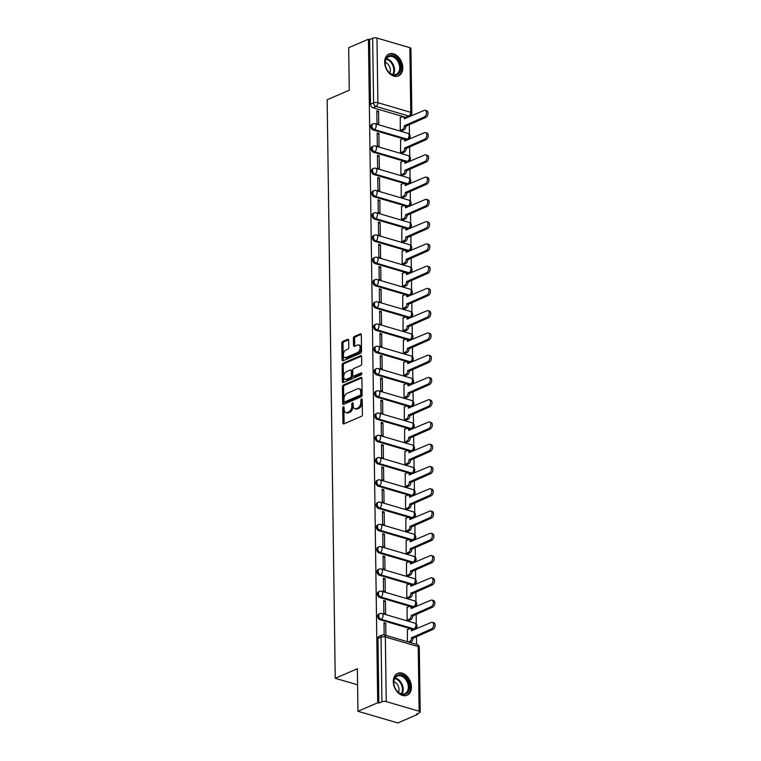 <?xml version="1.0" encoding="UTF-8"?>
<svg xmlns="http://www.w3.org/2000/svg" width="761" height="761" viewBox="0 0 761 761"><rect width="100%" height="100%" fill="white"/><g stroke="black" fill="none" stroke-linecap="round" stroke-linejoin="round"><path stroke-width="1.14" d="M343.392 406.735A1.046 0.637 -73.7 0 0 342.726 408.01L342.935 422.888A1.503 0.913 -73.7 0 0 343.487 423.915A1.503 0.913 -73.7 0 0 343.924 423.877L361.456 416.324A1.503 0.913 -73.7 0 0 362.417 414.507L362.207 399.62A1.046 0.637 -73.7 0 0 360.838 400.21L360.866 402.141A4.804 2.93 -73.7 0 1 357.813 407.963L356.357 408.59A4.804 2.93 -73.7 0 1 354.94 408.714A4.804 2.93 -73.7 0 1 353.171 405.451L353.142 403.52A1.046 0.637 -73.7 0 0 351.782 404.11L351.81 406.032A4.804 2.93 -73.7 0 1 348.757 411.863L347.292 412.491A4.804 2.93 -73.7 0 1 345.884 412.614A4.804 2.93 -73.7 0 1 344.115 409.351L344.086 407.42A1.046 0.637 -73.7 0 0 343.392 406.735M344.086 407.544A1.046 0.637 -73.7 0 0 343.886 408.353L344.096 423.23A1.503 0.913 -73.7 0 0 344.181 423.763M362.207 399.744A1.046 0.637 -73.7 0 0 362.008 400.552L362.027 402.474L360.866 402.141M353.152 403.644A1.046 0.637 -73.7 0 0 352.942 404.452L352.971 406.374L351.81 406.032M373.175 129.988L406.051 139.624A3.054 2.159 66.7 0 0 407.221 139.577L408.315 139.101A3.054 2.159 -113.3 0 1 407.145 139.149L374.269 129.522A3.054 2.159 -113.3 0 1 371.996 126.754A3.054 2.159 -113.3 0 1 373.023 123.862L371.929 124.328A3.054 2.159 66.7 0 0 370.902 127.22A3.054 2.159 66.7 0 0 373.175 129.988L374.269 129.522A3.054 1.864 106.3 0 0 376.21 125.812A3.054 1.864 106.3 0 0 375.087 123.729A3.054 3.054 0 0 0 373.023 123.862M373.489 152.248L406.364 161.884A3.054 2.159 66.7 0 0 407.535 161.836L408.628 161.37A3.054 2.159 -113.3 0 1 407.458 161.418L374.574 151.781A3.054 2.159 -113.3 0 1 372.31 149.013A3.054 2.159 -113.3 0 1 373.328 146.122L372.234 146.588A3.054 2.159 66.7 0 0 371.216 149.489A3.054 2.159 66.7 0 0 373.489 152.248L374.574 151.781A3.054 1.864 106.3 0 0 376.524 148.072A3.054 1.864 106.3 0 0 375.401 145.998A3.054 3.054 0 0 0 373.328 146.122M373.794 174.516L406.678 184.143A3.054 2.159 66.7 0 0 407.848 184.095L408.933 183.629A3.054 2.159 -113.3 0 1 407.763 183.677L374.888 174.041A3.054 2.159 -113.3 0 1 372.614 171.282A3.054 2.159 -113.3 0 1 373.641 168.381L372.548 168.847A3.054 2.159 66.7 0 0 371.53 171.748A3.054 2.159 66.7 0 0 373.794 174.516L374.888 174.041A3.054 1.864 106.3 0 0 376.838 170.331A3.054 1.864 106.3 0 0 375.706 168.257A3.054 3.054 0 0 0 373.641 168.381M374.108 196.776L406.983 206.402A3.054 2.159 66.7 0 0 408.153 206.355L409.247 205.889A3.054 2.159 -113.3 0 1 408.077 205.936L375.202 196.3A3.054 2.159 -113.3 0 1 372.928 193.541A3.054 2.159 -113.3 0 1 373.955 190.64L372.861 191.116A3.054 2.159 66.7 0 0 371.834 194.007A3.054 2.159 66.7 0 0 374.108 196.776L375.202 196.3A3.054 1.864 106.3 0 0 377.142 192.6A3.054 1.864 106.3 0 0 376.02 190.516A3.054 3.054 0 0 0 373.955 190.64M374.422 219.035L407.297 228.671A3.054 2.159 66.7 0 0 408.467 228.623L409.561 228.148A3.054 2.159 -113.3 0 1 408.391 228.195L375.506 218.569A3.054 2.159 -113.3 0 1 373.242 215.801A3.054 2.159 -113.3 0 1 374.26 212.899L373.175 213.375A3.054 2.159 66.7 0 0 372.148 216.267A3.054 2.159 66.7 0 0 374.422 219.035L375.506 218.569A3.054 1.864 106.3 0 0 377.456 214.859A3.054 1.864 106.3 0 0 376.334 212.776A3.054 3.054 0 0 0 374.26 212.899M374.726 241.294L407.611 250.93A3.054 2.159 66.7 0 0 408.781 250.883L409.865 250.417A3.054 2.159 -113.3 0 1 408.695 250.455L375.82 240.828A3.054 2.159 -113.3 0 1 373.546 238.06A3.054 2.159 -113.3 0 1 374.574 235.168L373.48 235.634A3.054 2.159 66.7 0 0 372.462 238.535A3.054 2.159 66.7 0 0 374.726 241.294L375.82 240.828A3.054 1.864 106.3 0 0 377.77 237.118A3.054 1.864 106.3 0 0 376.638 235.044A3.054 3.054 0 0 0 374.574 235.168M375.04 263.553L407.915 273.189A3.054 2.159 66.7 0 0 409.085 273.142L410.179 272.676A3.054 2.159 -113.3 0 1 409.009 272.723L376.134 263.087A3.054 2.159 -113.3 0 1 373.86 260.329A3.054 2.159 -113.3 0 1 374.888 257.427L373.794 257.893A3.054 2.159 66.7 0 0 372.766 260.795A3.054 2.159 66.7 0 0 375.04 263.553L376.134 263.087A3.054 1.864 106.3 0 0 378.074 259.377A3.054 1.864 106.3 0 0 376.952 257.304A3.054 3.054 0 0 0 374.888 257.427M375.354 285.822L408.229 295.449A3.054 2.159 66.7 0 0 409.399 295.401L410.493 294.935A3.054 2.159 -113.3 0 1 409.323 294.983L376.448 285.346A3.054 2.159 -113.3 0 1 374.174 282.588A3.054 2.159 -113.3 0 1 375.192 279.687L374.108 280.162A3.054 2.159 66.7 0 0 373.08 283.054A3.054 2.159 66.7 0 0 375.354 285.822L376.448 285.346A3.054 1.864 106.3 0 0 378.388 281.646A3.054 1.864 106.3 0 0 377.266 279.563A3.054 3.054 0 0 0 375.192 279.687M375.658 308.081L408.543 317.718A3.054 2.159 66.7 0 0 409.713 317.67L410.797 317.194A3.054 2.159 -113.3 0 1 409.627 317.242L376.752 307.615A3.054 2.159 -113.3 0 1 374.479 304.847A3.054 2.159 -113.3 0 1 375.506 301.946L374.412 302.421A3.054 2.159 66.7 0 0 373.394 305.313A3.054 2.159 66.7 0 0 375.658 308.081L376.752 307.615A3.054 1.864 106.3 0 0 378.702 303.905A3.054 1.864 106.3 0 0 377.57 301.822A3.054 3.054 0 0 0 375.506 301.946M375.972 330.341L408.847 339.977A3.054 2.159 66.7 0 0 410.017 339.929L411.111 339.463A3.054 2.159 -113.3 0 1 409.941 339.501L377.066 329.874A3.054 2.159 -113.3 0 1 374.793 327.106A3.054 2.159 -113.3 0 1 375.82 324.215L374.726 324.681A3.054 2.159 66.7 0 0 373.699 327.582A3.054 2.159 66.7 0 0 375.972 330.341L377.066 329.874A3.054 1.864 106.3 0 0 379.007 326.165A3.054 1.864 106.3 0 0 377.884 324.091A3.054 3.054 0 0 0 375.82 324.215M376.286 352.6L409.161 362.236A3.054 2.159 66.7 0 0 410.331 362.188L411.425 361.722A3.054 2.159 -113.3 0 1 410.255 361.77L377.38 352.134A3.054 2.159 -113.3 0 1 375.106 349.375A3.054 2.159 -113.3 0 1 376.124 346.474L375.04 346.94A3.054 2.159 66.7 0 0 374.012 349.841A3.054 2.159 66.7 0 0 376.286 352.6L377.38 352.134A3.054 1.864 106.3 0 0 379.32 348.424A3.054 1.864 106.3 0 0 378.198 346.35A3.054 3.054 0 0 0 376.124 346.474M376.59 374.869L409.475 384.495A3.054 2.159 66.7 0 0 410.645 384.448L411.73 383.982A3.054 2.159 -113.3 0 1 410.569 384.029L377.684 374.393A3.054 2.159 -113.3 0 1 375.411 371.634A3.054 2.159 -113.3 0 1 376.438 368.733L375.344 369.209A3.054 2.159 66.7 0 0 374.326 372.1A3.054 2.159 66.7 0 0 376.59 374.869L377.684 374.393A3.054 1.864 106.3 0 0 379.634 370.683A3.054 1.864 106.3 0 0 378.502 368.609A3.054 3.054 0 0 0 376.438 368.733M376.904 397.128L409.779 406.764A3.054 2.159 66.7 0 0 410.95 406.716L412.043 406.241A3.054 2.159 -113.3 0 1 410.873 406.288L377.998 396.662A3.054 2.159 -113.3 0 1 375.725 393.894A3.054 2.159 -113.3 0 1 376.752 390.992L375.658 391.468A3.054 2.159 66.7 0 0 374.631 394.36A3.054 2.159 66.7 0 0 376.904 397.128L377.998 396.662A3.054 1.864 106.3 0 0 379.939 392.952A3.054 1.864 106.3 0 0 378.816 390.869A3.054 3.054 0 0 0 376.752 390.992M377.218 419.387L410.093 429.023A3.054 2.159 66.7 0 0 411.263 428.976L412.357 428.51A3.054 2.159 -113.3 0 1 411.187 428.548L378.312 418.921A3.054 2.159 -113.3 0 1 376.039 416.153A3.054 2.159 -113.3 0 1 377.056 413.261L375.972 413.727A3.054 2.159 66.7 0 0 374.945 416.628A3.054 2.159 66.7 0 0 377.218 419.387L378.312 418.921A3.054 1.864 106.3 0 0 380.253 415.211A3.054 1.864 106.3 0 0 379.13 413.137A3.054 3.054 0 0 0 377.056 413.261M377.532 441.646L410.407 451.283A3.054 2.159 66.7 0 0 411.577 451.235L412.662 450.769A3.054 2.159 -113.3 0 1 411.501 450.816L378.617 441.18A3.054 2.159 -113.3 0 1 376.343 438.422A3.054 2.159 -113.3 0 1 377.37 435.52L376.276 435.986A3.054 2.159 66.7 0 0 375.259 438.888A3.054 2.159 66.7 0 0 377.532 441.646L378.617 441.18A3.054 1.864 106.3 0 0 380.567 437.47A3.054 1.864 106.3 0 0 379.435 435.397A3.054 3.054 0 0 0 377.37 435.52M377.837 463.915L410.712 473.542A3.054 2.159 66.7 0 0 411.882 473.494L412.976 473.028A3.054 2.159 -113.3 0 1 411.806 473.076L378.93 463.439A3.054 2.159 -113.3 0 1 376.657 460.681A3.054 2.159 -113.3 0 1 377.684 457.78L376.59 458.255A3.054 2.159 66.7 0 0 375.563 461.147A3.054 2.159 66.7 0 0 377.837 463.915L378.93 463.439A3.054 1.864 106.3 0 0 380.871 459.73A3.054 1.864 106.3 0 0 379.749 457.656A3.054 3.054 0 0 0 377.684 457.78M378.15 486.174L411.026 495.811A3.054 2.159 66.7 0 0 412.196 495.763L413.29 495.287A3.054 2.159 -113.3 0 1 412.12 495.335L379.244 485.708A3.054 2.159 -113.3 0 1 376.971 482.94A3.054 2.159 -113.3 0 1 377.989 480.039L376.904 480.514A3.054 2.159 66.7 0 0 375.877 483.406A3.054 2.159 66.7 0 0 378.15 486.174L379.244 485.708A3.054 1.864 106.3 0 0 381.185 481.998A3.054 1.864 106.3 0 0 380.062 479.915A3.054 3.054 0 0 0 377.989 480.039M378.464 508.434L411.34 518.07A3.054 2.159 66.7 0 0 412.51 518.022L413.594 517.547A3.054 2.159 -113.3 0 1 412.433 517.594L379.549 507.968A3.054 2.159 -113.3 0 1 377.275 505.199A3.054 2.159 -113.3 0 1 378.303 502.308L377.209 502.774A3.054 2.159 66.7 0 0 376.191 505.675A3.054 2.159 66.7 0 0 378.464 508.434L379.549 507.968A3.054 1.864 106.3 0 0 381.499 504.258A3.054 1.864 106.3 0 0 380.367 502.174A3.054 3.054 0 0 0 378.303 502.308M378.769 530.693L411.653 540.329A3.054 2.159 66.7 0 0 412.814 540.281L413.908 539.815A3.054 2.159 -113.3 0 1 412.738 539.863L379.863 530.227A3.054 2.159 -113.3 0 1 377.589 527.459A3.054 2.159 -113.3 0 1 378.617 524.567L377.523 525.033A3.054 2.159 66.7 0 0 376.495 527.934A3.054 2.159 66.7 0 0 378.769 530.693L379.863 530.227A3.054 1.864 106.3 0 0 381.803 526.517A3.054 1.864 106.3 0 0 380.681 524.443A3.054 3.054 0 0 0 378.617 524.567M379.083 552.962L411.958 562.588A3.054 2.159 66.7 0 0 413.128 562.541L414.222 562.075A3.054 2.159 -113.3 0 1 413.052 562.122L380.177 552.486A3.054 2.159 -113.3 0 1 377.903 549.727A3.054 2.159 -113.3 0 1 378.921 546.826L377.837 547.302A3.054 2.159 66.7 0 0 376.809 550.193A3.054 2.159 66.7 0 0 379.083 552.962L380.177 552.486A3.054 1.864 106.3 0 0 382.117 548.776A3.054 1.864 106.3 0 0 380.995 546.702A3.054 3.054 0 0 0 378.921 546.826M379.397 575.221L412.272 584.857A3.054 2.159 66.7 0 0 413.442 584.809L414.526 584.334A3.054 2.159 -113.3 0 1 413.366 584.381L380.481 574.755A3.054 2.159 -113.3 0 1 378.207 571.987A3.054 2.159 -113.3 0 1 379.235 569.085L378.141 569.561A3.054 2.159 66.7 0 0 377.123 572.453A3.054 2.159 66.7 0 0 379.397 575.221L380.481 574.755A3.054 1.864 106.3 0 0 382.431 571.045A3.054 1.864 106.3 0 0 381.299 568.962A3.054 3.054 0 0 0 379.235 569.085M379.701 597.48L412.586 607.116A3.054 2.159 66.7 0 0 413.746 607.069L414.84 606.593A3.054 2.159 -113.3 0 1 413.67 606.641L380.795 597.014A3.054 2.159 -113.3 0 1 378.521 594.246A3.054 2.159 -113.3 0 1 379.549 591.354L378.455 591.82A3.054 2.159 66.7 0 0 377.427 594.722A3.054 2.159 66.7 0 0 379.701 597.48L380.795 597.014A3.054 1.864 106.3 0 0 382.735 593.304A3.054 1.864 106.3 0 0 381.613 591.221A3.054 3.054 0 0 0 379.549 591.354M380.015 619.739L412.89 629.376A3.054 2.159 66.7 0 0 414.06 629.328L415.154 628.862A3.054 2.159 -113.3 0 1 413.984 628.909L381.109 619.273A3.054 2.159 -113.3 0 1 378.835 616.505A3.054 2.159 -113.3 0 1 379.853 613.613L378.769 614.079A3.054 2.159 66.7 0 0 377.741 616.981A3.054 2.159 66.7 0 0 380.015 619.739L381.109 619.273A3.054 1.864 106.3 0 0 383.049 615.563A3.054 1.864 106.3 0 0 381.927 613.49A3.054 3.054 0 0 0 379.853 613.613M393.313 681.656A11.919 8.428 66.7 0 0 398.003 692.653A11.919 8.428 66.7 0 0 407.087 695.259A11.919 8.428 66.7 0 0 411.444 686.974A11.919 8.428 66.7 0 0 406.755 675.977A11.919 8.428 66.7 0 0 397.67 673.371A11.919 8.428 66.7 0 0 393.313 681.656M384.666 62.326A11.919 8.428 66.7 0 0 389.356 73.322A11.919 8.428 66.7 0 0 398.441 75.929A11.919 8.428 66.7 0 0 402.788 67.643A11.919 8.428 66.7 0 0 398.098 56.647A11.919 8.428 66.7 0 0 389.014 54.041A11.919 8.428 66.7 0 0 384.666 62.326M348.69 340.31A1.503 0.913 -73.7 0 0 348.138 339.282A1.503 0.913 -73.7 0 0 347.691 339.32L342.773 341.442A1.503 0.913 -73.7 0 0 341.822 343.259L342.05 359.791A1.503 0.913 -73.7 0 0 342.602 360.809A1.503 0.913 -73.7 0 0 343.049 360.771L360.581 353.228A1.503 0.913 -73.7 0 0 361.532 351.401L361.304 334.878A1.503 0.913 -73.7 0 0 360.752 333.851A1.503 0.913 -73.7 0 0 360.305 333.898L354.369 336.448A1.503 0.913 -73.7 0 0 353.408 338.274L353.513 345.342A1.503 0.913 -73.7 0 0 354.065 346.369A1.503 0.913 -73.7 0 0 354.502 346.331L357.451 345.056A4.014 2.445 -73.7 0 1 358.631 344.952A4.014 2.445 -73.7 0 1 360.048 348.586A4.014 2.445 -73.7 0 1 357.556 352.552L346.017 357.518A4.014 2.445 -73.7 0 1 344.828 357.622A4.014 2.445 -73.7 0 1 343.411 353.998A4.014 2.445 -73.7 0 1 345.913 350.031L347.834 349.194A1.503 0.913 -73.7 0 0 348.785 347.377L348.69 340.31M386.246 701.613L419.13 711.25A3.054 1.094 179.2 0 1 420.196 712.058A3.054 1.094 179.2 0 1 419.463 712.781L416.391 714.113L417.551 714.446L397.803 722.95L357.955 711.278L357.366 668.748L335.23 678.279L327.154 99.758L349.28 90.236L348.69 47.705L368.438 39.211L377.703 702.774L378.864 703.116L381.936 701.794L381.042 637.147A3.054 2.159 -113.3 0 1 382.155 635.016L379.073 636.348A3.054 2.159 -113.3 0 0 377.96 638.469L381.042 637.147A3.054 1.094 179.2 0 1 385.342 636.976L386.246 701.613A3.054 1.094 179.2 0 0 381.936 701.794M357.955 711.278L377.703 702.774M343.382 384.999A1.503 0.913 -73.7 0 0 342.431 386.826L342.659 403.349A1.503 0.913 -73.7 0 0 343.211 404.376A1.503 0.913 -73.7 0 0 343.658 404.329L361.19 396.785A1.503 0.913 -73.7 0 0 362.141 394.969L361.913 378.436A1.503 0.913 -73.7 0 0 361.361 377.418A1.503 0.913 -73.7 0 0 360.914 377.456L343.382 384.999L344.543 385.342A1.503 0.913 -73.7 0 0 343.591 387.168L343.82 403.691A1.503 0.913 -73.7 0 0 343.915 404.224M342.355 381.575L342.127 365.042A1.503 0.913 -73.7 0 1 343.078 363.225L360.609 355.672A1.503 0.913 -73.7 0 1 361.056 355.634A1.503 0.913 -73.7 0 1 361.608 356.652L361.703 363.729A1.503 0.913 -73.7 0 1 360.752 365.546L353.637 368.609A1.503 0.913 -73.7 0 0 352.685 370.426L352.752 375.125A1.503 0.913 -73.7 0 0 353.304 376.143A1.503 0.913 -73.7 0 0 353.741 376.105L361.142 372.919A1.046 0.637 -73.7 0 1 361.171 374.878L343.354 382.555A1.503 0.913 -73.7 0 1 342.907 382.593A1.503 0.913 -73.7 0 1 342.355 381.575L343.515 381.908L343.287 365.385L342.127 365.042M405.746 117.356L408.819 116.033A3.054 2.159 -113.3 0 0 409.989 115.986L406.907 117.308A3.054 2.159 -113.3 0 1 405.746 117.356L372.861 107.729L375.944 106.407A3.054 2.159 -113.3 0 1 373.575 102.868L372.671 38.221A3.054 1.094 -0.8 0 1 376.98 38.05L409.865 47.686A3.054 1.094 -0.8 0 1 410.93 48.495L411.834 113.142A3.054 1.094 -0.8 0 0 410.759 112.324L409.865 47.686M417.551 714.446L417.542 713.618M416.571 644.377L416.467 636.529M416.353 628.871L416.343 627.949M416.286 624.096L416.153 614.26M416.048 606.612L416.029 605.68M415.982 601.827L415.839 592.001M415.734 584.353L415.725 583.421M415.668 579.568L415.535 569.742M415.42 562.094L415.411 561.161M415.354 557.309L415.221 547.482M415.116 539.825L415.097 538.902M415.049 535.05L414.907 525.214M414.802 517.566L414.793 516.633M414.735 512.79L414.602 502.954M414.488 495.306L414.479 494.374M414.422 490.522L414.288 480.695M414.184 473.047L414.165 472.115M414.117 468.262L413.974 458.436M413.87 450.778L413.86 449.856M413.803 446.003L413.67 436.167M413.556 428.519L413.546 427.587M413.489 423.744L413.356 413.908M413.252 406.26L413.233 405.328M413.185 401.475L413.042 391.649M412.938 384.001L412.928 383.068M412.871 379.216L412.728 369.389M412.624 361.732L412.614 360.809M412.557 356.957L412.424 347.121M412.319 339.473L412.3 338.54M412.253 334.697L412.11 324.861M412.005 317.213L411.996 316.281M411.939 312.429L411.796 302.602M411.691 294.954L411.682 294.022M411.625 290.169L411.492 280.343M411.387 272.685L411.368 271.763M411.32 267.91L411.178 258.074M411.073 250.426L411.054 249.494M411.007 245.651L410.864 235.815M410.759 228.167L410.75 227.235M410.693 223.382L410.56 213.556M410.455 205.908L410.436 204.975M410.379 201.123L410.246 191.296M410.141 183.639L410.122 182.716M410.074 178.864L409.932 169.028M409.827 161.38L409.818 160.447M409.76 156.604L409.627 146.768M409.513 139.12L409.504 138.188M409.447 134.336L409.313 124.509M409.209 116.861L409.199 116.328M368.438 39.211L369.599 39.543L372.671 38.221M407.439 629.623L407.392 641.685M385.903 635.387L385.732 623.269L384.01 624.01M385.732 623.269L383.991 622.755L384.162 634.874M385.418 601.009L383.677 600.496L383.858 613.337L385.599 613.851L385.418 601.009L383.696 601.751M407.125 607.364L407.097 620.148L408.838 620.5M385.114 578.74L383.373 578.236L383.544 591.078L385.294 591.582L385.114 578.74L383.382 579.482M406.821 585.104L406.783 597.88L408.524 598.241M384.8 556.481L383.059 555.968L383.24 568.819L384.98 569.323L384.8 556.481L383.078 557.223M406.507 562.845L406.469 575.62L408.21 575.982M384.486 534.222L382.745 533.708L382.926 546.55L384.666 547.064L384.486 534.222L382.764 534.964M406.193 540.576L406.165 553.361L407.906 553.713M384.181 511.963L382.441 511.449L382.612 524.291L384.362 524.805L384.181 511.963L382.45 512.705M405.889 518.317L405.851 531.102L407.592 531.454M383.867 489.694L382.127 489.19L382.307 502.032L384.048 502.536L383.867 489.694L382.146 490.436M405.575 496.058L405.537 508.833L407.278 509.195M383.554 467.435L381.813 466.921L381.993 479.772L383.734 480.277L383.554 467.435L381.832 468.177M405.261 473.799L405.233 486.574L406.973 486.935M383.249 445.175L381.499 444.662L381.68 457.504L383.43 458.017L383.249 445.175L381.518 445.917M404.957 451.53L404.919 464.315L406.659 464.667M382.935 422.916L381.194 422.403L381.375 435.244L383.116 435.758L382.935 422.916L381.213 423.658M404.643 429.271L404.605 442.055L406.345 442.407M382.621 400.647L380.88 400.143L381.061 412.985L382.802 413.489L382.621 400.647L380.9 401.389M404.329 407.011L404.3 419.787L406.041 420.148M382.317 378.388L380.567 377.875L380.747 390.726L382.488 391.23L382.317 378.388L380.586 379.13M404.024 384.752L403.986 397.527L405.727 397.889M382.003 356.129L380.262 355.615L380.443 368.457L382.184 368.971L382.003 356.129L380.281 356.871M403.71 362.483L403.672 375.268L405.413 375.62M381.689 333.87L379.948 333.356L380.129 346.198L381.87 346.712L381.689 333.87L379.967 334.612M403.397 340.224L403.368 353.009L405.109 353.361M381.385 311.601L379.634 311.097L379.815 323.939L381.556 324.443L381.385 311.601L379.653 312.343M403.092 317.965L403.054 330.74L404.795 331.102M381.071 289.342L379.33 288.828L379.511 301.679L381.251 302.184L381.071 289.342L379.349 290.084M402.778 295.706L402.74 308.481L404.481 308.842M380.757 267.082L379.016 266.569L379.197 279.411L380.938 279.924L380.757 267.082L379.035 267.824M402.464 273.437L402.436 286.222L404.167 286.574M380.452 244.823L378.702 244.31L378.883 257.151L380.624 257.665L380.452 244.823L378.721 245.565M402.16 251.178L402.122 263.962L403.863 264.314M380.139 222.554L378.398 222.05L378.578 234.892L380.319 235.406L380.139 222.554L378.417 223.296M401.846 228.918L401.808 241.694L403.549 242.055M379.825 200.295L378.084 199.782L378.265 212.633L380.005 213.137L379.825 200.295L378.103 201.037M401.532 206.659L401.494 219.434L403.235 219.796M379.52 178.036L377.77 177.522L377.951 190.364L379.691 190.878L379.52 178.036L377.789 178.778M401.228 184.39L401.19 197.175L402.93 197.527M379.206 155.777L377.466 155.263L377.646 168.105L379.387 168.619L379.206 155.777L377.475 156.519M400.914 162.131L400.876 174.916L402.617 175.268M378.892 133.508L377.152 133.004L377.332 145.846L379.073 146.359L378.892 133.508L377.171 134.25M400.6 139.872L400.562 152.647L402.303 153.009M378.578 111.249L376.838 110.735L377.018 123.586L378.759 124.091L378.578 111.249L376.857 111.991M400.296 117.613L400.257 130.388L401.998 130.749M335.23 678.279L357.584 684.824M369.599 39.543L370.502 104.19A3.054 2.159 66.7 0 0 372.861 107.729M378.864 703.116L377.96 638.469M345.884 412.614L347.045 412.957A4.804 2.93 -73.7 0 0 348.452 412.833L347.292 412.491M352.971 406.374A4.804 2.93 -73.7 0 1 349.917 412.205L348.452 412.833M354.94 408.714L356.1 409.057A4.804 2.93 -73.7 0 0 357.518 408.933L356.357 408.59M362.027 402.474A4.804 2.93 -73.7 0 1 358.973 408.305L357.518 408.933M361.817 377.913L344.543 385.342M344.001 401.228A1.046 0.637 -73.7 0 0 344.695 401.913L360.086 395.282A1.046 0.637 -73.7 0 0 360.752 394.008L360.724 391.982A4.804 2.93 -73.7 0 0 358.964 388.719A4.804 2.93 -73.7 0 0 357.546 388.842L347.026 393.37A4.804 2.93 -73.7 0 0 343.972 399.192L344.001 401.228M345.304 402.093A1.046 0.637 -73.7 0 0 345.855 402.255L344.695 401.913M358.964 388.719L360.124 389.061A4.804 2.93 -73.7 0 1 361.884 392.324L361.913 394.35A1.046 0.637 -73.7 0 1 361.247 395.625L345.855 402.255M361.513 356.129L344.238 363.558A1.503 0.913 -73.7 0 0 343.287 365.385M353.304 376.143L354.464 376.486A1.503 0.913 -73.7 0 0 354.902 376.448L361.836 373.461M346.265 371.787A4.014 2.445 -73.7 0 0 343.763 375.753A4.014 2.445 -73.7 0 0 345.19 379.387A4.014 2.445 -73.7 0 0 346.369 379.282L350.431 377.532A1.503 0.913 -73.7 0 0 351.382 375.706L351.325 371.016A1.503 0.913 -73.7 0 0 350.773 369.998A1.503 0.913 -73.7 0 0 350.326 370.036L346.265 371.787M345.19 379.387L346.35 379.72A4.014 2.445 -73.7 0 0 347.53 379.625L346.369 379.282M350.773 369.998L351.934 370.341A1.503 0.913 -73.7 0 1 352.486 371.358L352.552 376.048A1.503 0.913 -73.7 0 1 351.592 377.875L347.53 379.625M343.515 381.908A1.503 0.913 -73.7 0 0 343.611 382.441M344.828 357.622L345.998 357.965A4.014 2.445 -73.7 0 0 347.178 357.86L346.017 357.518M358.631 344.952L359.791 345.294A4.014 2.445 -73.7 0 1 361.209 348.919A4.014 2.445 -73.7 0 1 358.716 352.895L347.178 357.86M361.209 334.345L355.53 336.79A1.503 0.913 -73.7 0 0 354.569 338.616L354.674 345.684A1.503 0.913 -73.7 0 0 354.759 346.217M348.595 339.777L343.934 341.784A1.503 0.913 -73.7 0 0 342.983 343.601L343.211 360.134A1.503 0.913 -73.7 0 0 343.306 360.657M408.419 641.98L409.608 641.475A3.054 1.864 -73.7 0 0 411.549 637.766L431.392 629.005A3.51 2.14 -73.7 0 0 433.58 625.532A3.51 2.14 -73.7 0 0 432.334 622.355A3.51 2.14 -73.7 0 0 431.297 622.441L411.454 630.774A3.054 1.864 -73.7 0 0 410.322 628.691A3.054 1.864 -73.7 0 0 409.428 628.776L407.23 629.718M410.322 628.691L411.834 629.138A3.054 1.864 106.3 0 1 412.852 630.384M432.334 622.355L433.846 622.793A3.51 2.14 106.3 0 1 435.083 625.97A3.51 2.14 106.3 0 1 432.904 629.452L413.061 638.203A3.054 1.864 106.3 0 1 411.111 641.913L409.608 641.475M409.932 642.427L411.111 641.913M413.052 637.994L411.549 637.547M407.106 620.148L409.294 619.207A3.054 1.864 -73.7 0 0 411.235 615.506L431.078 606.745A3.51 2.14 -73.7 0 0 433.266 603.264A3.51 2.14 -73.7 0 0 432.02 600.087A3.51 2.14 -73.7 0 0 430.992 600.182L411.14 608.515A3.054 1.864 -73.7 0 0 410.017 606.431A3.054 1.864 -73.7 0 0 409.114 606.507L406.916 607.459M410.017 606.431L411.52 606.878A3.054 1.864 106.3 0 1 412.548 608.125M432.02 600.087L433.532 600.534A3.51 2.14 106.3 0 1 434.778 603.711A3.51 2.14 106.3 0 1 432.59 607.183L412.747 615.944A3.054 1.864 106.3 0 1 410.807 619.654L409.294 619.207M408.619 620.596L410.807 619.654M412.747 615.735L411.235 615.288M406.802 597.889L408.98 596.947A3.054 1.864 -73.7 0 0 410.93 593.238L430.774 584.486A3.51 2.14 -73.7 0 0 432.952 581.004A3.51 2.14 -73.7 0 0 431.715 577.827A3.51 2.14 -73.7 0 0 430.678 577.922L410.826 586.246A3.054 1.864 -73.7 0 0 409.703 584.172A3.054 1.864 -73.7 0 0 408.809 584.248L406.602 585.199M409.703 584.172L411.216 584.61A3.054 1.864 106.3 0 1 412.234 585.856M431.715 577.827L433.218 578.274A3.51 2.14 106.3 0 1 434.464 581.452A3.51 2.14 106.3 0 1 432.277 584.924L412.433 593.685A3.054 1.864 106.3 0 1 410.493 597.395L408.98 596.947M408.315 598.327L410.493 597.395M412.433 593.466L410.921 593.028M397.784 691.854A10.312 7.296 -113.3 0 1 394.731 677.851A10.312 7.296 -113.3 0 1 405.385 677.461A10.312 7.296 -113.3 0 1 408.448 691.464A10.312 7.296 -113.3 0 1 397.784 691.854M404.614 678.213A9.551 6.754 66.7 0 0 397.309 676.101A9.551 6.754 66.7 0 0 397.565 691.53A9.551 6.754 66.7 0 0 404.862 693.642A9.551 6.754 66.7 0 0 404.614 678.213M393.865 681.675A6.801 4.804 -113.3 0 1 396.357 683.245A6.801 4.804 -113.3 0 1 398.45 692.31M406.269 695.535L406.184 695.564A11.843 8.371 66.7 0 0 406.269 695.535A11.843 8.371 66.7 0 0 405.955 676.396A11.843 8.371 66.7 0 0 396.9 673.78A11.843 8.371 66.7 0 0 396.814 673.818L396.9 673.78M389.128 72.523A10.312 7.296 -113.3 0 1 386.074 58.521A10.312 7.296 -113.3 0 1 396.738 58.131A10.312 7.296 -113.3 0 1 399.791 72.133A10.312 7.296 -113.3 0 1 389.128 72.523M395.967 58.882A9.551 6.754 66.7 0 0 388.662 56.771A9.551 6.754 66.7 0 0 388.919 72.2A9.551 6.754 66.7 0 0 396.215 74.312A9.551 6.754 66.7 0 0 395.967 58.882M385.218 62.345A6.801 4.804 -113.3 0 1 387.701 63.914A6.801 4.804 -113.3 0 1 389.803 72.98M397.623 76.205L397.537 76.243A11.843 8.371 66.7 0 0 397.623 76.205A11.843 8.371 66.7 0 0 397.309 57.065A11.843 8.371 66.7 0 0 388.253 54.45A11.843 8.371 66.7 0 0 388.167 54.488L388.253 54.45M406.488 575.63L408.667 574.688A3.054 1.864 -73.7 0 0 410.617 570.978L430.46 562.217A3.51 2.14 -73.7 0 0 432.648 558.745A3.51 2.14 -73.7 0 0 431.401 555.568A3.51 2.14 -73.7 0 0 430.365 555.654L410.521 563.987A3.054 1.864 -73.7 0 0 409.389 561.913A3.054 1.864 -73.7 0 0 408.495 561.989L406.298 562.931M409.389 561.913L410.902 562.35A3.054 1.864 106.3 0 1 411.92 563.597M431.401 555.568L432.914 556.006A3.51 2.14 106.3 0 1 434.151 559.183A3.51 2.14 106.3 0 1 431.972 562.664L412.129 571.425A3.054 1.864 106.3 0 1 410.179 575.126L408.667 574.688M408.001 576.067L410.179 575.126M412.12 571.207L410.617 570.769M406.174 553.361L408.362 552.429A3.054 1.864 -73.7 0 0 410.303 548.719L430.146 539.958A3.51 2.14 -73.7 0 0 432.334 536.486A3.51 2.14 -73.7 0 0 431.087 533.309A3.51 2.14 -73.7 0 0 430.06 533.394L410.208 541.727A3.054 1.864 -73.7 0 0 409.085 539.644A3.054 1.864 -73.7 0 0 408.181 539.73L405.984 540.671M409.085 539.644L410.588 540.091A3.054 1.864 106.3 0 1 411.615 541.337M431.087 533.309L432.6 533.746A3.51 2.14 106.3 0 1 433.846 536.924A3.51 2.14 106.3 0 1 431.658 540.405L411.815 549.157A3.054 1.864 106.3 0 1 409.875 552.867L408.362 552.429M407.687 553.808L409.875 552.867M411.815 548.947L410.303 548.5M405.87 531.102L408.048 530.16A3.054 1.864 -73.7 0 0 409.998 526.46L429.841 517.699A3.51 2.14 -73.7 0 0 432.02 514.217A3.51 2.14 -73.7 0 0 430.783 511.04A3.51 2.14 -73.7 0 0 429.746 511.135L409.894 519.468A3.054 1.864 -73.7 0 0 408.771 517.385A3.054 1.864 -73.7 0 0 407.867 517.461L405.67 518.412M408.771 517.385L410.284 517.832A3.054 1.864 106.3 0 1 411.301 519.078M430.783 511.04L432.286 511.487A3.51 2.14 106.3 0 1 433.532 514.664A3.51 2.14 106.3 0 1 431.344 518.136L411.501 526.897A3.054 1.864 106.3 0 1 409.561 530.607L408.048 530.16M407.382 531.549L409.561 530.607M411.501 526.688L409.989 526.241M405.556 508.843L407.734 507.901A3.054 1.864 -73.7 0 0 409.684 504.191L429.527 495.44A3.51 2.14 -73.7 0 0 431.715 491.958A3.51 2.14 -73.7 0 0 430.469 488.781A3.51 2.14 -73.7 0 0 429.432 488.876L409.589 497.199A3.054 1.864 -73.7 0 0 408.457 495.126A3.054 1.864 -73.7 0 0 407.563 495.202L405.366 496.153M408.457 495.126L409.97 495.563A3.054 1.864 106.3 0 1 410.988 496.809M430.469 488.781L431.982 489.228A3.51 2.14 106.3 0 1 433.218 492.405A3.51 2.14 106.3 0 1 431.04 495.877L411.197 504.638A3.054 1.864 106.3 0 1 409.247 508.348L407.734 507.901M407.068 509.28L409.247 508.348M411.187 504.419L409.684 503.982M405.242 486.583L407.43 485.642A3.054 1.864 -73.7 0 0 409.37 481.932L429.214 473.171A3.51 2.14 -73.7 0 0 431.401 469.699A3.51 2.14 -73.7 0 0 430.155 466.522A3.51 2.14 -73.7 0 0 429.128 466.607L409.275 474.94A3.054 1.864 -73.7 0 0 408.153 472.866A3.054 1.864 -73.7 0 0 407.249 472.942L405.052 473.884M408.153 472.866L409.656 473.304A3.054 1.864 106.3 0 1 410.674 474.55M430.155 466.522L431.668 466.959A3.51 2.14 106.3 0 1 432.914 470.136A3.51 2.14 106.3 0 1 430.726 473.618L410.883 482.379A3.054 1.864 106.3 0 1 408.942 486.079L407.43 485.642M406.755 487.021L408.942 486.079M410.883 482.16L409.37 481.723M404.938 464.315L407.116 463.382A3.054 1.864 -73.7 0 0 409.066 459.673L428.909 450.912A3.51 2.14 -73.7 0 0 431.087 447.439A3.51 2.14 -73.7 0 0 429.851 444.262A3.51 2.14 -73.7 0 0 428.814 444.348L408.961 452.681A3.054 1.864 -73.7 0 0 407.839 450.598A3.054 1.864 -73.7 0 0 406.935 450.683L404.738 451.625M407.839 450.598L409.351 451.045A3.054 1.864 106.3 0 1 410.369 452.291M429.851 444.262L431.354 444.7A3.51 2.14 106.3 0 1 432.6 447.877A3.51 2.14 106.3 0 1 430.412 451.359L410.569 460.11A3.054 1.864 106.3 0 1 408.628 463.82L407.116 463.382M406.441 464.762L408.628 463.82M410.569 459.901L409.057 459.454M404.624 442.055L406.802 441.114A3.054 1.864 -73.7 0 0 408.752 437.413L428.595 428.652A3.51 2.14 -73.7 0 0 430.783 425.171A3.51 2.14 -73.7 0 0 429.537 421.994A3.51 2.14 -73.7 0 0 428.5 422.089L408.657 430.422A3.054 1.864 -73.7 0 0 407.525 428.338A3.054 1.864 -73.7 0 0 406.631 428.414L404.433 429.366M407.525 428.338L409.038 428.785A3.054 1.864 106.3 0 1 410.055 430.032M429.537 421.994L431.049 422.441A3.51 2.14 106.3 0 1 432.286 425.618A3.51 2.14 106.3 0 1 430.108 429.099L410.265 437.851A3.054 1.864 106.3 0 1 408.315 441.561L406.802 441.114M406.136 442.502L408.315 441.561M410.255 437.642L408.752 437.195M404.31 419.796L406.498 418.854A3.054 1.864 -73.7 0 0 408.438 415.145L428.281 406.393A3.51 2.14 -73.7 0 0 430.469 402.911A3.51 2.14 -73.7 0 0 429.223 399.734A3.51 2.14 -73.7 0 0 428.196 399.829L408.343 408.153A3.054 1.864 -73.7 0 0 407.221 406.079A3.054 1.864 -73.7 0 0 406.317 406.155L404.12 407.106M407.221 406.079L408.724 406.517A3.054 1.864 106.3 0 1 409.741 407.763M429.223 399.734L430.736 400.181A3.51 2.14 106.3 0 1 431.982 403.359A3.51 2.14 106.3 0 1 429.794 406.831L409.951 415.592A3.054 1.864 106.3 0 1 408.01 419.301L406.498 418.854M405.822 420.234L408.01 419.301M409.951 415.373L408.438 414.935M404.005 397.537L406.184 396.595A3.054 1.864 -73.7 0 0 408.134 392.885L427.967 384.124A3.51 2.14 -73.7 0 0 430.155 380.652A3.51 2.14 -73.7 0 0 428.919 377.475A3.51 2.14 -73.7 0 0 427.882 377.561L408.029 385.894A3.054 1.864 -73.7 0 0 406.907 383.82A3.054 1.864 -73.7 0 0 406.003 383.896L403.806 384.838M406.907 383.82L408.419 384.257A3.054 1.864 106.3 0 1 409.437 385.504M428.919 377.475L430.422 377.913A3.51 2.14 106.3 0 1 431.668 381.09A3.51 2.14 106.3 0 1 429.48 384.571L409.637 393.332A3.054 1.864 106.3 0 1 407.696 397.033L406.184 396.595M405.508 397.974L407.696 397.033M409.637 393.114L408.124 392.676M403.691 375.268L405.87 374.336A3.054 1.864 -73.7 0 0 407.82 370.626L427.663 361.865A3.51 2.14 -73.7 0 0 429.841 358.393A3.51 2.14 -73.7 0 0 428.605 355.216A3.51 2.14 -73.7 0 0 427.568 355.301L407.725 363.634A3.054 1.864 -73.7 0 0 406.593 361.551A3.054 1.864 -73.7 0 0 405.699 361.637L403.501 362.578M406.593 361.551L408.105 361.998A3.054 1.864 106.3 0 1 409.123 363.244M428.605 355.216L430.117 355.653A3.51 2.14 106.3 0 1 431.354 358.831A3.51 2.14 106.3 0 1 429.175 362.312L409.332 371.064A3.054 1.864 106.3 0 1 407.382 374.773L405.87 374.336M405.204 375.715L407.382 374.773M409.323 370.854L407.82 370.407M403.378 353.009L405.565 352.067A3.054 1.864 -73.7 0 0 407.506 348.367L427.349 339.606A3.51 2.14 -73.7 0 0 429.537 336.124A3.51 2.14 -73.7 0 0 428.291 332.947A3.51 2.14 -73.7 0 0 427.254 333.042L407.411 341.375A3.054 1.864 -73.7 0 0 406.288 339.292A3.054 1.864 -73.7 0 0 405.385 339.368L403.187 340.319M406.288 339.292L407.791 339.739A3.054 1.864 106.3 0 1 408.809 340.985M428.291 332.947L429.803 333.394A3.51 2.14 106.3 0 1 431.049 336.571A3.51 2.14 106.3 0 1 428.862 340.053L409.018 348.804A3.054 1.864 106.3 0 1 407.068 352.514L405.565 352.067M404.89 353.456L407.068 352.514M409.018 348.595L407.506 348.148M403.073 330.75L405.252 329.808A3.054 1.864 -73.7 0 0 407.192 326.098L427.035 317.347A3.51 2.14 -73.7 0 0 429.223 313.865A3.51 2.14 -73.7 0 0 427.977 310.688A3.51 2.14 -73.7 0 0 426.95 310.783L407.097 319.106A3.054 1.864 -73.7 0 0 405.974 317.033A3.054 1.864 -73.7 0 0 405.071 317.109L402.873 318.06M405.974 317.033L407.487 317.47A3.054 1.864 106.3 0 1 408.505 318.716M427.977 310.688L429.489 311.135A3.51 2.14 106.3 0 1 430.736 314.312A3.51 2.14 106.3 0 1 428.548 317.784L408.705 326.545A3.054 1.864 106.3 0 1 406.764 330.255L405.252 329.808M404.576 331.187L406.764 330.255M408.705 326.326L407.192 325.889M402.759 308.49L404.938 307.549A3.054 1.864 -73.7 0 0 406.888 303.839L426.731 295.087A3.51 2.14 -73.7 0 0 428.909 291.606A3.51 2.14 -73.7 0 0 427.672 288.429A3.51 2.14 -73.7 0 0 426.636 288.514L406.793 296.847A3.054 1.864 -73.7 0 0 405.661 294.773A3.054 1.864 -73.7 0 0 404.766 294.849L402.569 295.791M405.661 294.773L407.173 295.211A3.054 1.864 106.3 0 1 408.191 296.457M427.672 288.429L429.185 288.866A3.51 2.14 106.3 0 1 430.422 292.043A3.51 2.14 106.3 0 1 428.243 295.525L408.4 304.286A3.054 1.864 106.3 0 1 406.45 307.996L404.938 307.549M404.272 308.928L406.45 307.996M408.391 304.067L406.878 303.629M402.445 286.222L404.633 285.289A3.054 1.864 -73.7 0 0 406.574 281.58L426.417 272.819A3.51 2.14 -73.7 0 0 428.605 269.346A3.51 2.14 -73.7 0 0 427.359 266.169A3.51 2.14 -73.7 0 0 426.322 266.255L406.479 274.588A3.054 1.864 -73.7 0 0 405.356 272.505A3.054 1.864 -73.7 0 0 404.452 272.59L402.255 273.532M405.356 272.505L406.859 272.952A3.054 1.864 106.3 0 1 407.877 274.198M427.359 266.169L428.871 266.607A3.51 2.14 106.3 0 1 430.117 269.784A3.51 2.14 106.3 0 1 427.929 273.266L408.086 282.017A3.054 1.864 106.3 0 1 406.136 285.727L404.633 285.289M403.958 286.669L406.136 285.727M408.086 281.808L406.574 281.361M402.141 263.962L404.319 263.021A3.054 1.864 -73.7 0 0 406.26 259.32L426.103 250.559A3.51 2.14 -73.7 0 0 428.291 247.078A3.51 2.14 -73.7 0 0 427.045 243.9A3.51 2.14 -73.7 0 0 426.017 243.996L406.165 252.329A3.054 1.864 -73.7 0 0 405.042 250.245A3.054 1.864 -73.7 0 0 404.139 250.321L401.941 251.273M405.042 250.245L406.555 250.692A3.054 1.864 106.3 0 1 407.573 251.939M427.045 243.9L428.557 244.348A3.51 2.14 106.3 0 1 429.803 247.525A3.51 2.14 106.3 0 1 427.615 251.006L407.772 259.758A3.054 1.864 106.3 0 1 405.832 263.468L404.319 263.021M403.644 264.409L405.832 263.468M407.772 259.549L406.26 259.101M401.827 241.703L404.005 240.761A3.054 1.864 -73.7 0 0 405.955 237.052L425.799 228.3A3.51 2.14 -73.7 0 0 427.977 224.818A3.51 2.14 -73.7 0 0 426.74 221.641A3.51 2.14 -73.7 0 0 425.703 221.736L405.86 230.06A3.054 1.864 -73.7 0 0 404.728 227.986A3.054 1.864 -73.7 0 0 403.834 228.062L401.637 229.013M404.728 227.986L406.241 228.424A3.054 1.864 106.3 0 1 407.259 229.67M426.74 221.641L428.253 222.088A3.51 2.14 106.3 0 1 429.489 225.266A3.51 2.14 106.3 0 1 427.302 228.738L407.468 237.499A3.054 1.864 106.3 0 1 405.518 241.208L404.005 240.761M403.34 242.15L405.518 241.208M407.458 237.28L405.946 236.842M401.513 219.444L403.701 218.502A3.054 1.864 -73.7 0 0 405.642 214.792L425.485 206.041A3.51 2.14 -73.7 0 0 427.672 202.559A3.51 2.14 -73.7 0 0 426.426 199.382A3.51 2.14 -73.7 0 0 425.389 199.468L405.546 207.801A3.054 1.864 -73.7 0 0 404.424 205.727A3.054 1.864 -73.7 0 0 403.52 205.803L401.323 206.745M404.424 205.727L405.927 206.164A3.054 1.864 106.3 0 1 406.945 207.411M426.426 199.382L427.939 199.82A3.51 2.14 106.3 0 1 429.185 202.997A3.51 2.14 106.3 0 1 426.997 206.478L407.154 215.239A3.054 1.864 106.3 0 1 405.204 218.949L403.701 218.502M403.026 219.881L405.204 218.949M407.154 215.021L405.642 214.583M401.209 197.175L403.387 196.243A3.054 1.864 -73.7 0 0 405.328 192.533L425.171 183.772A3.51 2.14 -73.7 0 0 427.359 180.3A3.51 2.14 -73.7 0 0 426.112 177.123A3.51 2.14 -73.7 0 0 425.085 177.208L405.233 185.541A3.054 1.864 -73.7 0 0 404.11 183.458A3.054 1.864 -73.7 0 0 403.206 183.544L401.009 184.485M404.11 183.458L405.623 183.905A3.054 1.864 106.3 0 1 406.64 185.151M426.112 177.123L427.625 177.56A3.51 2.14 106.3 0 1 428.871 180.738A3.51 2.14 106.3 0 1 426.683 184.219L406.84 192.971A3.054 1.864 106.3 0 1 404.9 196.68L403.387 196.243M402.712 197.622L404.9 196.68M406.84 192.761L405.328 192.314M400.895 174.916L403.073 173.984A3.054 1.864 -73.7 0 0 405.023 170.274L424.866 161.513A3.51 2.14 -73.7 0 0 427.045 158.031A3.51 2.14 -73.7 0 0 425.808 154.854A3.51 2.14 -73.7 0 0 424.771 154.949L404.919 163.282A3.054 1.864 -73.7 0 0 403.796 161.199A3.054 1.864 -73.7 0 0 402.902 161.275L400.705 162.226M403.796 161.199L405.309 161.646A3.054 1.864 106.3 0 1 406.326 162.892M425.808 154.854L427.321 155.301A3.51 2.14 106.3 0 1 428.557 158.478A3.51 2.14 106.3 0 1 426.369 161.96L406.536 170.711A3.054 1.864 106.3 0 1 404.586 174.421L403.073 173.984M402.407 175.363L404.586 174.421M406.526 170.502L405.014 170.055M400.581 152.657L402.769 151.715A3.054 1.864 -73.7 0 0 404.709 148.005L424.552 139.253A3.51 2.14 -73.7 0 0 426.74 135.772A3.51 2.14 -73.7 0 0 425.494 132.595A3.51 2.14 -73.7 0 0 424.457 132.69L404.614 141.013A3.054 1.864 -73.7 0 0 403.482 138.94A3.054 1.864 -73.7 0 0 402.588 139.016L400.391 139.967M403.482 138.94L404.995 139.377A3.054 1.864 106.3 0 1 406.013 140.623M425.494 132.595L427.007 133.042A3.51 2.14 106.3 0 1 428.243 136.219A3.51 2.14 106.3 0 1 426.065 139.691L406.222 148.452A3.054 1.864 106.3 0 1 404.272 152.162L402.769 151.715M402.093 153.104L404.272 152.162M406.222 148.233L404.709 147.796M400.276 130.397L402.455 129.456A3.054 1.864 -73.7 0 0 404.395 125.746L424.238 116.994A3.51 2.14 -73.7 0 0 426.426 113.513A3.51 2.14 -73.7 0 0 425.18 110.335A3.51 2.14 -73.7 0 0 424.153 110.421L404.3 118.754A3.054 1.864 -73.7 0 0 403.178 116.68A3.054 1.864 -73.7 0 0 402.274 116.756L400.077 117.698M403.178 116.68L404.69 117.118A3.054 1.864 106.3 0 1 405.708 118.364M425.18 110.335L426.693 110.773A3.51 2.14 106.3 0 1 427.939 113.96A3.51 2.14 106.3 0 1 425.751 117.432L405.908 126.193A3.054 1.864 106.3 0 1 403.967 129.903L402.455 129.456M401.779 130.835L403.967 129.903M405.908 125.974L404.395 125.536M343.886 408.353L342.726 408.01M362.008 400.552L360.838 400.21M352.942 404.452L351.782 404.11M406.051 139.624L407.145 139.149A3.054 1.864 -73.7 0 0 409.085 135.439A3.054 1.864 106.3 0 0 407.963 133.365L375.087 123.729M406.364 161.884L407.458 161.418A3.054 1.864 -73.7 0 0 409.399 157.708A3.054 1.864 106.3 0 0 408.276 155.625L375.401 145.998M406.678 184.143L407.763 183.677A3.054 1.864 -73.7 0 0 409.713 179.967A3.054 1.864 106.3 0 0 408.59 177.884L375.706 168.257M406.983 206.402L408.077 205.936A3.054 1.864 -73.7 0 0 410.027 202.226A3.054 1.864 106.3 0 0 408.895 200.153L376.02 190.516M407.297 228.671L408.391 228.195A3.054 1.864 -73.7 0 0 410.331 224.485A3.054 1.864 106.3 0 0 409.209 222.412L376.334 212.776M407.611 250.93L408.695 250.455A3.054 1.864 -73.7 0 0 410.645 246.754A3.054 1.864 106.3 0 0 409.523 244.671L376.638 235.044M407.915 273.189L409.009 272.723A3.054 1.864 -73.7 0 0 410.959 269.014A3.054 1.864 106.3 0 0 409.827 266.93L376.952 257.304M408.229 295.449L409.323 294.983A3.054 1.864 -73.7 0 0 411.263 291.273A3.054 1.864 106.3 0 0 410.141 289.199L377.266 279.563M408.543 317.718L409.627 317.242A3.054 1.864 -73.7 0 0 411.577 313.532A3.054 1.864 106.3 0 0 410.455 311.458L377.57 301.822M408.847 339.977L409.941 339.501A3.054 1.864 -73.7 0 0 411.891 335.801A3.054 1.864 106.3 0 0 410.759 333.718L377.884 324.091M409.161 362.236L410.255 361.77A3.054 1.864 -73.7 0 0 412.196 358.06A3.054 1.864 106.3 0 0 411.073 355.977L378.198 346.35M409.475 384.495L410.569 384.029A3.054 1.864 -73.7 0 0 412.51 380.319A3.054 1.864 106.3 0 0 411.387 378.246L378.502 368.609M409.779 406.764L410.873 406.288A3.054 1.864 -73.7 0 0 412.823 402.579A3.054 1.864 106.3 0 0 411.691 400.505L378.816 390.869M410.093 429.023L411.187 428.548A3.054 1.864 -73.7 0 0 413.128 424.847A3.054 1.864 106.3 0 0 412.005 422.764L379.13 413.137M410.407 451.283L411.501 450.816A3.054 1.864 -73.7 0 0 413.442 447.107A3.054 1.864 106.3 0 0 412.319 445.023L379.435 435.397M410.712 473.542L411.806 473.076A3.054 1.864 -73.7 0 0 413.756 469.366A3.054 1.864 106.3 0 0 412.624 467.292L379.749 457.656M411.026 495.811L412.12 495.335A3.054 1.864 -73.7 0 0 414.06 491.625A3.054 1.864 106.3 0 0 412.938 489.551L380.062 479.915M411.34 518.07L412.433 517.594A3.054 1.864 -73.7 0 0 414.374 513.894A3.054 1.864 106.3 0 0 413.252 511.811L380.367 502.174M411.653 540.329L412.738 539.863A3.054 1.864 -73.7 0 0 414.688 536.153A3.054 1.864 106.3 0 0 413.556 534.07L380.681 524.443M411.958 562.588L413.052 562.122A3.054 1.864 -73.7 0 0 414.992 558.412A3.054 1.864 106.3 0 0 413.87 556.339L380.995 546.702M412.272 584.857L413.366 584.381A3.054 1.864 -73.7 0 0 415.306 580.672A3.054 1.864 106.3 0 0 414.184 578.598L381.299 568.962M412.586 607.116L413.67 606.641A3.054 1.864 -73.7 0 0 415.62 602.94A3.054 1.864 106.3 0 0 414.488 600.857L381.613 591.221M412.89 629.376L413.984 628.909A3.054 1.864 -73.7 0 0 415.925 625.2A3.054 1.864 106.3 0 0 414.802 623.116L381.927 613.49M408.819 116.033L375.944 106.407A3.054 1.864 106.3 0 0 377.884 102.697L410.759 112.324A3.054 1.864 106.3 0 1 408.819 116.033M376.98 38.05L377.884 102.697A3.054 1.094 179.2 0 0 373.575 102.868L370.502 104.19M419.13 711.25L418.227 646.603L385.342 636.976A3.054 1.864 -73.7 0 0 384.219 634.893A3.054 3.054 0 0 0 382.155 635.016M417.095 644.529A3.054 1.864 -73.7 0 1 418.227 646.603A3.054 1.094 -0.8 0 1 419.292 647.421A3.054 3.054 0 0 0 417.095 644.529L384.219 634.893M349.917 412.205L348.757 411.863M358.973 408.305L357.813 407.963M344.096 423.23L342.935 422.888M361.703 377.684L360.914 377.456M343.82 403.691L342.659 403.349M343.591 387.168L342.431 386.826M361.247 395.625L360.086 395.282M361.913 394.35L360.752 394.008M361.884 392.324L360.724 391.982M344.238 363.558L343.078 363.225M361.399 355.91L360.609 355.672M354.902 376.448L353.741 376.105M361.703 373.08L361.142 372.919M351.592 377.875L350.431 377.532M352.552 376.048L351.382 375.706M352.486 371.358L351.325 371.016M358.716 352.895L357.556 352.552M354.674 345.684L353.513 345.342M354.569 338.616L353.408 338.274M355.53 336.79L354.369 336.448M361.095 334.127L360.305 333.898M343.211 360.134L342.05 359.791M342.983 343.601L341.822 343.259M343.934 341.784L342.773 341.442M348.49 339.558L347.691 339.32M413.061 638.203L411.549 637.766M432.904 629.452L431.392 629.005M412.747 615.944L411.235 615.506M432.59 607.183L431.078 606.745M412.433 593.685L410.93 593.238M432.277 584.924L430.774 584.486M395.073 678.013A9.551 6.754 -113.3 0 1 399.439 680.439A9.551 6.754 -113.3 0 1 401.941 693.956M401.323 693.823A9.237 6.535 66.7 0 0 398.831 680.867A9.237 6.535 66.7 0 0 394.75 678.546M386.426 58.683A9.551 6.754 -113.3 0 1 390.793 61.108A9.551 6.754 -113.3 0 1 393.285 74.626M392.676 74.492A9.237 6.535 66.7 0 0 390.184 61.536A9.237 6.535 66.7 0 0 386.103 59.215M412.129 571.425L410.617 570.978M431.972 562.664L430.46 562.217M411.815 549.157L410.303 548.719M431.658 540.405L430.146 539.958M411.501 526.897L409.998 526.46M431.344 518.136L429.841 517.699M411.197 504.638L409.684 504.191M431.04 495.877L429.527 495.44M410.883 482.379L409.37 481.932M430.726 473.618L429.214 473.171M410.569 460.11L409.066 459.673M430.412 451.359L428.909 450.912M410.265 437.851L408.752 437.413M430.108 429.099L428.595 428.652M409.951 415.592L408.438 415.145M429.794 406.831L428.281 406.393M409.637 393.332L408.134 392.885M429.48 384.571L427.967 384.124M409.332 371.064L407.82 370.626M429.175 362.312L427.663 361.865M409.018 348.804L407.506 348.367M428.862 340.053L427.349 339.606M408.705 326.545L407.192 326.098M428.548 317.784L427.035 317.347M408.4 304.286L406.888 303.839M428.243 295.525L426.731 295.087M408.086 282.017L406.574 281.58M427.929 273.266L426.417 272.819M407.772 259.758L406.26 259.32M427.615 251.006L426.103 250.559M407.468 237.499L405.955 237.052M427.302 228.738L425.799 228.3M407.154 215.239L405.642 214.792M426.997 206.478L425.485 206.041M406.84 192.971L405.328 192.533M426.683 184.219L425.171 183.772M406.536 170.711L405.023 170.274M426.369 161.96L424.866 161.513M406.222 148.452L404.709 148.005M426.065 139.691L424.552 139.253M405.908 126.193L404.395 125.746M425.751 117.432L424.238 116.994M415.154 628.862A3.054 3.054 0 0 0 414.802 623.116M414.84 606.593A3.054 3.054 0 0 0 414.488 600.857M414.526 584.334A3.054 3.054 0 0 0 414.184 578.598M414.222 562.075A3.054 3.054 0 0 0 413.87 556.339M413.908 539.815A3.054 3.054 0 0 0 413.556 534.07M413.594 517.547A3.054 3.054 0 0 0 413.252 511.811M413.29 495.287A3.054 3.054 0 0 0 412.938 489.551M412.976 473.028A3.054 3.054 0 0 0 412.624 467.292M412.662 450.769A3.054 3.054 0 0 0 412.319 445.023M412.357 428.51A3.054 3.054 0 0 0 412.005 422.764M412.043 406.241A3.054 3.054 0 0 0 411.691 400.505M411.73 383.982A3.054 3.054 0 0 0 411.387 378.246M411.425 361.722A3.054 3.054 0 0 0 411.073 355.977M411.111 339.463A3.054 3.054 0 0 0 410.759 333.718M410.797 317.194A3.054 3.054 0 0 0 410.455 311.458M410.493 294.935A3.054 3.054 0 0 0 410.141 289.199M410.179 272.676A3.054 3.054 0 0 0 409.827 266.93M409.865 250.417A3.054 3.054 0 0 0 409.523 244.671M409.561 228.148A3.054 3.054 0 0 0 409.209 222.412M409.247 205.889A3.054 3.054 0 0 0 408.895 200.153M408.933 183.629A3.054 3.054 0 0 0 408.59 177.884M408.628 161.37A3.054 3.054 0 0 0 408.276 155.625M408.315 139.101A3.054 3.054 0 0 0 407.963 133.365M409.989 115.986A3.054 3.054 0 0 0 411.834 113.142M420.196 712.058L419.292 647.421M345.551 402.274L344.391 401.941"/></g></svg>
